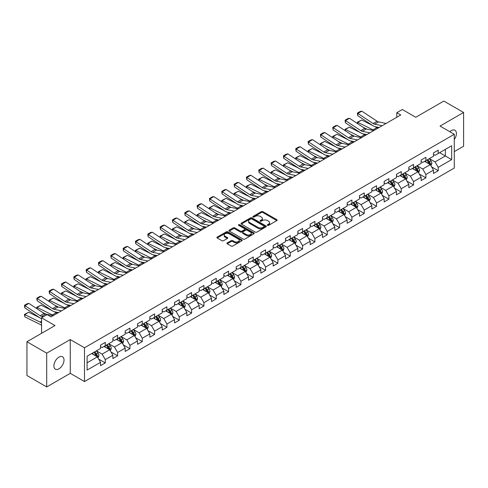 <?xml version="1.0" encoding="UTF-8"?>
<svg xmlns="http://www.w3.org/2000/svg" width="488" height="488" viewBox="0 0 488 488"><rect width="100%" height="100%" fill="white"/><g stroke="black" fill="none" stroke-linecap="round" stroke-linejoin="round"><path stroke-width="0.73" d="M267.503 225.346A0.769 0.445 0 0 0 268.589 225.346L276.836 220.588A1.098 0.634 0 0 0 277.16 220.137A1.098 0.634 0 0 0 276.836 219.691L262.867 211.627A1.098 0.634 0 0 0 261.318 211.627L253.077 216.385A0.769 0.445 0 0 0 252.851 216.702A0.769 0.445 0 0 0 253.077 217.014A0.769 0.445 0 0 0 254.163 217.014L255.224 216.398A3.514 2.025 0 0 1 260.195 216.398L261.354 217.069A3.514 2.025 0 0 1 262.385 218.502A3.514 2.025 0 0 1 261.354 219.935L260.287 220.552A0.769 0.445 0 0 0 260.067 220.869A0.769 0.445 0 0 0 260.287 221.18A0.769 0.445 0 0 0 261.379 221.18L262.44 220.564A3.514 2.025 0 0 1 267.406 220.564L268.571 221.235A3.514 2.025 0 0 1 269.602 222.668A3.514 2.025 0 0 1 268.571 224.102L267.503 224.718A0.769 0.445 0 0 0 267.278 225.035A0.769 0.445 0 0 0 267.503 225.346L267.503 224.718M58.957 368.818A7.155 4.13 120 0 0 63.629 362.517A7.155 4.13 120 0 0 62.531 356.783A7.155 4.13 120 0 0 58.957 357.137A7.155 4.13 120 0 0 54.284 363.438A7.155 4.13 120 0 0 55.382 369.172A7.155 4.13 120 0 0 58.957 368.818M454.273 139.513A7.155 4.13 120 0 0 454.926 130.235A7.155 4.13 120 0 0 451.345 130.589A7.155 4.13 120 0 0 449.838 131.73M227.256 242.896A1.098 0.634 0 0 0 226.932 243.341A1.098 0.634 0 0 0 227.256 243.793L231.172 246.056A1.098 0.634 0 0 0 232.727 246.056L241.883 240.767A1.098 0.634 0 0 0 242.201 240.322A1.098 0.634 0 0 0 241.883 239.87L227.914 231.806A1.098 0.634 0 0 0 226.365 231.806L217.209 237.095A1.098 0.634 0 0 0 216.886 237.54A1.098 0.634 0 0 0 217.209 237.991L221.942 240.724A1.098 0.634 0 0 0 223.492 240.724L227.408 238.461A1.098 0.634 0 0 0 227.731 238.016A1.098 0.634 0 0 0 227.408 237.564L225.066 236.21A2.934 1.696 0 0 1 224.206 235.015A2.934 1.696 0 0 1 226.017 233.447A2.934 1.696 0 0 1 229.214 233.813L238.406 239.12A2.934 1.696 0 0 1 239.266 240.322A2.934 1.696 0 0 1 237.455 241.883A2.934 1.696 0 0 1 234.258 241.517L232.727 240.633A1.098 0.634 0 0 0 231.172 240.633L227.256 242.896L227.256 243.793L231.172 241.548L231.172 240.633M454.273 151.628L463.6 146.248L463.6 112.472L443.836 101.065L415.776 117.266L402.338 109.507L396.805 112.697L400.758 114.985L51.051 316.883L47.098 314.601L41.565 317.798L41.565 333.31M46.702 353.166L46.702 386.935L70.26 373.338L70.26 339.563L46.702 353.166L26.944 341.752L55.004 325.557L41.565 317.798M70.26 339.563L84.491 347.779L454.273 134.285L454.273 168.061L84.491 381.555L84.491 347.779M463.6 112.472L440.042 126.075L454.273 134.285M255.303 232.123A1.098 0.634 0 0 0 256.859 232.123L266.015 226.835A1.098 0.634 0 0 0 266.332 226.389A1.098 0.634 0 0 0 266.015 225.938L252.046 217.88A1.098 0.634 0 0 0 250.496 217.88L241.34 223.162A1.098 0.634 0 0 0 241.017 223.614A1.098 0.634 0 0 0 241.34 224.059L255.303 232.123M238.968 225.511A0.769 0.445 0 0 1 239.748 225.621L253.931 233.813L244.793 239.089A1.098 0.634 0 0 1 243.237 239.089L229.275 231.025L229.275 230.129A1.098 0.634 0 0 0 228.951 230.58A1.098 0.634 0 0 0 229.275 231.025M229.275 230.129L233.191 227.865A1.098 0.634 0 0 1 234.74 227.865L240.407 231.135A1.098 0.634 0 0 0 241.956 231.135L244.561 229.634A1.098 0.634 0 0 0 244.878 229.189A1.098 0.634 0 0 0 244.561 228.738L238.662 225.334A0.769 0.445 0 0 1 238.437 225.023A0.769 0.445 0 0 1 238.913 224.614A0.769 0.445 0 0 1 239.748 224.712L253.949 232.904A1.098 0.634 0 0 1 254.266 233.356A1.098 0.634 0 0 1 253.949 233.801L253.949 232.904M46.702 386.935L26.944 375.528L26.944 341.752M98.68 359.119L105.28 362.932L105.28 359.601L112.868 355.221L112.868 358.552L117.608 355.813L117.608 352.482L125.196 348.096L125.196 351.433L129.942 348.694L129.942 345.364L137.531 340.978L137.531 344.315L142.27 341.576L142.27 338.239L149.859 333.859L149.859 337.19L154.605 334.457L154.605 331.12L162.193 326.74L162.193 330.071L166.933 327.332L166.933 324.001L174.521 319.622L174.521 322.952L179.267 320.213L179.267 316.883L186.855 312.503L186.855 315.834L191.595 313.095L191.595 309.764L199.189 305.384L199.189 308.715L203.929 305.976L203.929 302.645L211.517 298.266L211.517 301.596L216.263 298.857L216.263 295.527L223.852 291.141L223.852 294.478L228.591 291.739L228.591 288.408L236.18 284.022L236.18 287.359L240.926 284.62L240.926 281.283L248.514 276.903L248.514 280.234L253.254 277.501L253.254 274.164L260.842 269.785L260.842 273.115L265.588 270.376L265.588 267.046L273.176 262.666L273.176 265.997L277.916 263.258L277.916 259.927L285.504 255.547L285.504 258.878L290.25 256.139L290.25 252.808L297.839 248.429L297.839 251.759L302.578 249.02L302.578 245.69L310.167 241.31L310.167 244.641L314.912 241.902L314.912 238.571L322.501 234.185L322.501 237.522L327.241 234.783L327.241 231.452L334.829 227.066L334.829 230.403L339.575 227.664L339.575 224.327L347.163 219.948L347.163 223.278L351.909 220.539L351.909 217.209L359.497 212.829L359.497 216.16L364.237 213.421L364.237 210.09L371.825 205.71L371.825 209.041L376.571 206.302L376.571 202.971L384.16 198.592L384.16 201.922L388.899 199.183L388.899 195.853L396.488 191.473L396.488 194.804L401.234 192.065L401.234 188.734L408.822 184.354L408.822 187.685L413.562 184.946L413.562 181.615L421.15 177.229L421.15 180.566L425.896 177.827L425.896 174.497L433.484 170.111L433.484 173.447L438.224 170.709L438.224 167.372L451.662 159.619L451.662 145.741L445.343 149.395L445.343 155.965L451.662 159.619M105.28 362.932L100.534 365.671L100.534 362.34L87.096 370.099L87.096 356.222L100.534 348.462L100.534 345.132L105.28 342.393L105.28 345.724L112.868 341.344L112.868 338.013L117.608 335.274L117.608 338.605L125.196 334.225L125.196 330.894L129.942 328.156L129.942 331.486L137.531 327.106L137.531 323.776L142.27 321.037L142.27 324.368L149.859 319.988L149.859 316.657L154.605 313.918L154.605 317.249L162.193 312.869L162.193 309.538L166.933 306.799L166.933 310.13L174.521 305.75L174.521 302.414L179.267 299.675L179.267 303.011L186.855 298.625L186.855 295.295L191.595 292.556L191.595 295.893L199.189 291.507L199.189 288.176L203.929 285.437L203.929 288.768L211.517 284.388L211.517 281.058L216.263 278.319L216.263 281.649L223.852 277.269L223.852 273.939L228.591 271.2L228.591 274.531L236.18 270.151L236.18 266.82L240.926 264.081L240.926 267.412L248.514 263.032L248.514 259.701L253.254 256.962L253.254 260.293L260.842 255.913L260.842 252.583L265.588 249.844L265.588 253.174L273.176 248.795L273.176 245.458L277.916 242.719L277.916 246.056L285.504 241.67L285.504 238.339L290.25 235.6L290.25 238.937L297.839 234.551L297.839 231.221L302.578 228.482L302.578 231.812L310.167 227.432L310.167 224.102L314.912 221.363L314.912 224.694L322.501 220.314L322.501 216.983L327.241 214.244L327.241 217.575L334.829 213.195L334.829 209.864L339.575 207.126L339.575 210.456L347.163 206.076L347.163 202.746L351.909 200.007L351.909 203.337L359.497 198.958L359.497 195.627L364.237 192.888L364.237 196.219L371.825 191.839L371.825 188.502L376.571 185.763L376.571 189.1L384.16 184.714L384.16 181.383L388.899 178.645L388.899 181.981L396.488 177.595L396.488 174.265L401.234 171.526L401.234 174.856L408.822 170.477L408.822 167.146L413.562 164.407L413.562 167.738L421.15 163.358L421.15 160.027L425.896 157.288L425.896 160.619L433.484 156.239L433.484 152.909L438.224 150.17L438.224 153.5L451.662 145.741M104.011 346.456L109.702 349.743L102.114 354.123L96.423 350.835M100.534 346.639L102.114 347.554L105.28 345.724M102.114 354.123L105.28 359.601M109.702 349.743L112.868 355.221M116.345 339.337L122.037 342.625L114.448 347.005L108.757 343.717M112.868 339.52L114.448 340.435L117.608 338.605M114.448 347.005L117.608 352.482M122.037 342.625L125.196 348.096M128.673 332.218L134.365 335.506L126.776 339.886L121.085 336.598M125.196 332.401L126.776 333.31L129.942 331.486M126.776 339.886L129.942 345.364M134.365 335.506L137.531 340.978M141.008 325.1L146.699 328.381L139.111 332.767L133.419 329.479M137.531 325.282L139.111 326.191L142.27 324.368M139.111 332.767L142.27 338.239M146.699 328.381L149.859 333.859M153.342 317.981L159.033 321.263L151.445 325.649L145.747 322.361M149.859 318.164L151.445 319.073L154.605 317.249M151.445 325.649L154.605 331.12M159.033 321.263L162.193 326.74M165.67 310.862L171.361 314.144L163.773 318.524L158.081 315.242M162.193 311.039L163.773 311.954L166.933 310.13M163.773 318.524L166.933 324.001M171.361 314.144L174.521 319.622M178.004 303.737L183.695 307.025L176.107 311.405L170.416 308.123M174.521 303.92L176.107 304.835L179.267 303.011M176.107 311.405L179.267 316.883M183.695 307.025L186.855 312.503M190.332 296.619L196.024 299.906L188.435 304.286L182.744 300.998M186.855 296.802L188.435 297.717L191.595 295.893M188.435 304.286L191.595 309.764M196.024 299.906L199.189 305.384M202.666 289.5L208.358 292.788L200.769 297.168L195.078 293.88M199.189 289.683L200.769 290.598L203.929 288.768M200.769 297.168L203.929 302.645M208.358 292.788L211.517 298.266M214.994 282.381L220.686 285.669L213.097 290.049L207.406 286.761M211.517 282.564L213.097 283.479L216.263 281.649M213.097 290.049L216.263 295.527M220.686 285.669L223.852 291.141M227.329 275.262L233.02 278.55L225.432 282.93L219.74 279.642M223.852 275.445L225.432 276.354L228.591 274.531M225.432 282.93L228.591 288.408M233.02 278.55L236.18 284.022M239.657 268.144L245.348 271.426L237.76 275.811L232.068 272.524M236.18 268.327L237.76 269.236L240.926 267.412M237.76 275.811L240.926 281.283M245.348 271.426L248.514 276.903M251.991 261.025L257.682 264.307L250.094 268.693L244.403 265.405M248.514 261.208L250.094 262.117L253.254 260.293M250.094 268.693L253.254 274.164M257.682 264.307L260.842 269.785M264.319 253.9L270.01 257.188L262.422 261.568L256.731 258.286M260.842 254.083L262.422 254.998L265.588 253.174M262.422 261.568L265.588 267.046M270.01 257.188L273.176 262.666M276.653 246.782L282.345 250.069L274.756 254.449L269.065 251.167M273.176 246.965L274.756 247.88L277.916 246.056M274.756 254.449L277.916 259.927M282.345 250.069L285.504 255.547M288.981 239.663L294.673 242.951L287.084 247.331L281.393 244.043M285.504 239.846L287.084 240.761L290.25 238.937M287.084 247.331L290.25 252.808M294.673 242.951L297.839 248.429M301.316 232.544L307.007 235.832L299.418 240.212L293.727 236.924M297.839 232.727L299.418 233.642L302.578 231.812M299.418 240.212L302.578 245.69M307.007 235.832L310.167 241.31M313.65 225.425L319.341 228.713L311.753 233.093L306.061 229.805M310.167 225.609L311.753 226.524L314.912 224.694M311.753 233.093L314.912 238.571M319.341 228.713L322.501 234.185M325.978 218.307L331.669 221.595L324.081 225.974L318.389 222.687M322.501 218.49L324.081 219.399L327.241 217.575M324.081 225.974L327.241 231.452M331.669 221.595L334.829 227.066M338.312 211.188L344.003 214.47L336.415 218.856L330.724 215.568M334.829 211.371L336.415 212.28L339.575 210.456M336.415 218.856L339.575 224.327M344.003 214.47L347.163 219.948M350.64 204.069L356.332 207.351L348.743 211.737L343.052 208.449M347.163 204.252L348.743 205.161L351.909 203.337M348.743 211.737L351.909 217.209M356.332 207.351L359.497 212.829M362.974 196.945L368.666 200.232L361.077 204.612L355.386 201.331M359.497 197.128L361.077 198.043L364.237 196.219M361.077 204.612L364.237 210.09M368.666 200.232L371.825 205.71M375.303 189.826L380.994 193.114L373.405 197.494L367.714 194.212M371.825 190.009L373.405 190.924L376.571 189.1M373.405 197.494L376.571 202.971M380.994 193.114L384.16 198.592M387.637 182.707L393.328 185.995L385.74 190.375L380.048 187.087M384.16 182.89L385.74 183.805L388.899 181.981M385.74 190.375L388.899 195.853M393.328 185.995L396.488 191.473M399.965 175.589L405.656 178.876L398.068 183.256L392.376 179.968M396.488 175.771L398.068 176.686L401.234 174.856M398.068 183.256L401.234 188.734M405.656 178.876L408.822 184.354M412.299 168.47L417.99 171.758L410.402 176.137L404.711 172.85M408.822 168.653L410.402 169.568L413.562 167.738M410.402 176.137L413.562 181.615M417.99 171.758L421.15 177.229M424.627 161.351L430.318 164.639L422.73 169.019L417.039 165.731M421.15 161.534L422.73 162.443L425.896 160.619M422.73 169.019L425.896 174.497M430.318 164.639L433.484 170.111M439.651 152.677L445.343 155.965L435.064 161.9L429.373 158.612M433.484 154.415L435.064 155.324L438.224 153.5M435.064 161.9L438.224 167.372M70.26 373.338L84.491 381.555M396.805 112.697L396.805 117.266M87.096 362.798L97.374 356.862L91.683 353.574M97.374 356.862L100.534 362.34M431.624 166.896L438.224 170.709M419.296 174.015L425.896 177.827M406.962 181.133L413.562 184.946M394.633 188.252L401.234 192.065M382.299 195.371L388.899 199.183M369.971 202.496L376.571 206.302M357.637 209.614L364.237 213.421M345.303 216.733L351.909 220.539M332.975 223.852L339.575 227.664M320.64 230.97L327.241 234.783M308.312 238.089L314.912 241.902M295.978 245.208L302.578 249.02M283.65 252.326L290.25 256.139M271.316 259.451L277.916 263.258M258.988 266.57L265.588 270.376M246.654 273.689L253.254 277.501M234.325 280.807L240.926 284.62M221.991 287.926L228.591 291.739M209.663 295.045L216.263 298.857M197.329 302.163L203.929 305.976M184.995 309.282L191.595 313.095M172.667 316.407L179.267 320.213M160.332 323.526L166.933 327.332M148.004 330.644L154.605 334.457M135.67 337.763L142.27 341.576M123.342 344.882L129.942 348.694M111.008 352L117.608 355.813M267.814 225.456L268.571 225.017A3.514 2.025 0 0 0 269.602 223.583L269.602 222.668M262.385 218.502L262.385 219.417A3.514 2.025 0 0 1 261.354 220.851L260.598 221.29M276.824 220.594L262.867 212.542A1.098 0.634 0 0 0 261.318 212.542L253.382 217.123M265.997 226.847L252.046 218.789A1.098 0.634 0 0 0 250.496 218.789L241.353 224.065L241.34 223.162M264.075 226.7A0.769 0.445 0 0 0 264.295 226.389A0.769 0.445 0 0 0 264.075 226.078L251.814 218.996A0.769 0.445 0 0 0 250.728 218.996L249.6 219.649A3.514 2.025 0 0 0 248.575 221.082A3.514 2.025 0 0 0 249.6 222.516L257.981 227.353A3.514 2.025 0 0 0 262.947 227.353L264.075 226.7L264.075 227.615A0.769 0.445 0 0 0 264.295 227.304L264.295 226.389M248.575 221.082L248.575 221.991A3.514 2.025 0 0 0 249.6 223.425L249.6 222.516M264.075 227.615L262.947 228.262A3.514 2.025 0 0 1 257.981 228.262L249.6 223.425M229.287 231.031L233.191 228.78L233.191 227.865M244.878 229.189L244.878 230.104A1.098 0.634 0 0 1 244.561 230.549L241.956 232.05A1.098 0.634 0 0 1 240.407 232.05L234.74 228.78A1.098 0.634 0 0 0 233.191 228.78M246.287 234.533A2.934 1.696 0 0 0 249.484 234.899A2.934 1.696 0 0 0 251.296 233.331A2.934 1.696 0 0 0 250.435 232.136L247.196 230.263A1.098 0.634 0 0 0 245.647 230.263L243.042 231.763A1.098 0.634 0 0 0 242.725 232.215A1.098 0.634 0 0 0 243.042 232.66L246.287 234.533L246.287 235.442A2.934 1.696 0 0 0 249.484 235.808A2.934 1.696 0 0 0 251.296 234.246L251.296 233.331M242.725 232.215L242.725 233.124A1.098 0.634 0 0 0 243.042 233.575L243.042 232.66M246.287 235.442L243.042 233.575M239.266 240.322L239.266 241.231A2.934 1.696 0 0 1 237.455 242.798A2.934 1.696 0 0 1 234.258 242.432L232.727 241.548A1.098 0.634 0 0 0 231.172 241.548M224.206 235.015L224.206 235.924A2.934 1.696 0 0 0 225.066 237.125L225.066 236.21M227.396 238.467L225.066 237.125M241.865 240.779L227.914 232.721A1.098 0.634 0 0 0 226.365 232.721L217.221 237.998L217.209 237.095M430.947 165.719L431.886 163.352A2.965 1.708 -120 0 0 430.941 160.826L429.312 158.649M357.551 123.61L357.35 122.189L361.687 120.048L372.423 125.349M375.083 126.666L376.913 127.569A8.381 4.843 60 0 1 377.925 128.167M426.463 162.412L425.359 160.93M361.687 120.048L357.735 122.329L372.966 129.851A8.381 4.843 60 0 1 373.973 130.448M357.35 122.189L357.735 122.329L357.826 123.787M366.909 129.149L363.048 127.24M429.861 164.371L430.288 163.474A2.965 1.708 -120 0 0 429.44 161.693L427.805 159.515M427.067 159.942L428.873 162.358A1.507 0.872 60 0 1 429.147 162.821L430.288 163.474M426.86 160.064L428.488 162.242A2.965 1.708 60 0 1 429.336 164.023M382.159 125.721L374.601 124.172A5.588 3.227 60 0 1 373.106 123.513L357.881 113.454L357.735 115.644L372.966 125.709A8.381 4.843 -120 0 0 375.211 126.691L379.097 127.49M386.112 123.44L378.554 121.89A5.588 3.227 60 0 1 377.059 121.231L361.834 111.166L357.881 113.454L357.405 113.088L360.168 111.49L361.834 111.166M357.735 115.644L357.405 113.088M418.613 172.837L419.552 170.471A2.965 1.708 -120 0 0 418.606 167.945L416.978 165.767M345.217 130.729L345.016 129.308L349.359 127.167L360.089 132.468M362.755 133.785L364.585 134.688A8.381 4.843 60 0 1 365.591 135.286M414.135 169.531L413.025 168.049M349.359 127.167L345.406 129.448L360.632 136.969A8.381 4.843 60 0 1 361.639 137.567M345.016 129.308L345.406 129.448L345.492 130.912M354.575 136.268L350.72 134.359M417.533 171.489L417.954 170.593A2.965 1.708 -120 0 0 417.106 168.811L415.477 166.634M414.733 167.061L416.545 169.482A1.507 0.872 60 0 1 416.819 169.94L417.954 170.593M414.525 167.183L416.16 169.36A2.965 1.708 60 0 1 417.008 171.142M406.284 179.956L407.224 177.589A2.965 1.708 -120 0 0 406.278 175.064L404.644 172.886M332.889 137.848L332.688 136.427L337.025 134.285L347.761 139.586M350.421 140.904L352.251 141.807A8.381 4.843 60 0 1 353.263 142.404M401.801 176.65L400.697 175.168M337.025 134.285L333.072 136.573L348.298 144.088A8.381 4.843 60 0 1 349.31 144.686M332.688 136.427L333.072 136.573L333.164 138.031M342.247 143.387L338.385 141.483M405.199 178.608L405.626 177.717A2.965 1.708 -120 0 0 404.778 175.93L403.143 173.752M402.405 174.185L404.21 176.601A1.507 0.872 60 0 1 404.485 177.059L405.626 177.717M402.197 174.301L403.826 176.479A2.965 1.708 60 0 1 404.674 178.26M369.825 132.84L362.273 131.29A5.588 3.227 60 0 1 360.772 130.631L345.547 120.573L345.406 122.763L360.632 132.827A8.381 4.843 -120 0 0 362.877 133.81L366.762 134.609M373.777 130.558L366.226 129.009A5.588 3.227 60 0 1 364.725 128.35L349.5 118.291L345.547 120.573L345.071 120.207L347.84 118.614L349.5 118.291M345.406 122.763L345.071 120.207M357.497 139.958L349.939 138.409A5.588 3.227 60 0 1 348.444 137.75L333.219 127.691L333.072 129.881L348.298 139.946A8.381 4.843 -120 0 0 350.549 140.928L354.434 141.727M361.449 137.677L353.891 136.128A5.588 3.227 60 0 1 352.397 135.469L337.171 125.41L333.219 127.691L332.743 127.331L335.506 125.733L337.171 125.41M333.072 129.881L332.743 127.331M393.95 187.075L394.89 184.708A2.965 1.708 -120 0 0 393.944 182.183L392.315 180.005M320.555 144.966L320.354 143.551L324.697 141.41L335.427 146.705M338.092 148.023L339.923 148.925A8.381 4.843 60 0 1 340.929 149.523M389.473 183.769L388.363 182.286M324.697 141.41L320.744 143.692L335.97 151.207A8.381 4.843 60 0 1 336.976 151.805M320.354 143.551L320.744 143.692L320.829 145.149M329.912 150.505L326.057 148.602M392.87 185.733L393.291 184.836A2.965 1.708 -120 0 0 392.444 183.055L390.815 180.871M390.071 181.304L391.882 183.72A1.507 0.872 60 0 1 392.157 184.177L393.291 184.836M389.863 181.42L391.498 183.598A2.965 1.708 60 0 1 392.346 185.379M381.622 194.194L382.561 191.827A2.965 1.708 -120 0 0 381.616 189.307L379.981 187.124M308.227 152.085L308.019 150.67L312.363 148.529L323.099 153.83M325.758 155.141L327.588 156.044A8.381 4.843 60 0 1 328.601 156.642M377.139 190.887L376.028 189.411M312.363 148.529L308.41 150.81L323.635 158.326A8.381 4.843 60 0 1 324.648 158.923M308.019 150.67L308.41 150.81L308.501 152.268M317.584 157.624L313.723 155.721M380.536 192.851L380.963 191.955A2.965 1.708 -120 0 0 380.115 190.174L378.481 187.996M377.736 188.423L379.548 190.839A1.507 0.872 60 0 1 379.823 191.296L380.963 191.955M377.535 188.539L379.164 190.716A2.965 1.708 60 0 1 380.012 192.504M369.288 201.312L370.227 198.945A2.965 1.708 -120 0 0 369.282 196.426L367.653 194.248M295.893 159.204L295.691 157.789L300.035 155.648L310.764 160.949M313.43 162.26L315.26 163.163A8.381 4.843 60 0 1 316.267 163.761M364.81 198.006L363.7 196.53M300.035 155.648L296.082 157.929L311.307 165.45A8.381 4.843 60 0 1 312.314 166.042M295.691 157.789L296.082 157.929L296.167 159.387M305.25 164.743L301.389 162.839M368.208 199.97L368.629 199.073A2.965 1.708 -120 0 0 367.781 197.292L366.152 195.115M365.408 195.542L367.22 197.957A1.507 0.872 60 0 1 367.495 198.415L368.629 199.073M365.201 195.664L366.836 197.841A2.965 1.708 60 0 1 367.684 199.623M345.162 147.077L337.611 145.528A5.588 3.227 60 0 1 336.11 144.875L320.884 134.81L320.744 137.006L335.97 147.065A8.381 4.843 -120 0 0 338.215 148.053L342.1 148.846M349.115 144.796L341.563 143.246A5.588 3.227 60 0 1 340.063 142.588L324.837 132.529L320.884 134.81L320.409 134.45L323.178 132.852L324.837 132.529M320.744 137.006L320.409 134.45M332.834 154.196L325.276 152.646A5.588 3.227 60 0 1 323.782 151.994L308.556 141.929L308.41 144.125L323.635 154.184A8.381 4.843 -120 0 0 325.886 155.172L329.772 155.965M336.787 151.914L329.229 150.365A5.588 3.227 60 0 1 327.735 149.712L312.509 139.647L308.556 141.929L308.08 141.569L310.844 139.971L312.509 139.647M308.41 144.125L308.08 141.569M320.5 161.314L312.948 159.765A5.588 3.227 60 0 1 311.448 159.112L296.222 149.047L296.082 151.243L311.307 161.302A8.381 4.843 -120 0 0 313.552 162.291L317.438 163.084M324.453 159.033L316.901 157.484A5.588 3.227 60 0 1 315.4 156.831L300.175 146.766L296.222 149.047L295.746 148.688L298.516 147.089L300.175 146.766M296.082 151.243L295.746 148.688M308.172 168.439L300.614 166.89A5.588 3.227 60 0 1 299.12 166.231L283.894 156.166L283.748 158.362L298.973 168.421A8.381 4.843 -120 0 0 301.224 169.409L305.104 170.208M312.125 166.152L304.567 164.602A5.588 3.227 60 0 1 303.072 163.95L287.841 153.885L283.894 156.166L283.418 155.806L286.181 154.208L287.841 153.885M283.748 158.362L283.418 155.806M295.838 175.558L288.286 174.009A5.588 3.227 60 0 1 286.785 173.35L271.56 163.285L271.419 165.481L286.645 175.546A8.381 4.843 -120 0 0 288.89 176.528L292.776 177.327M299.791 173.277L292.239 171.727A5.588 3.227 60 0 1 290.738 171.068L275.513 161.003L271.56 163.285L271.084 162.925L273.853 161.327L275.513 161.003M271.419 165.481L271.084 162.925M283.51 182.677L275.952 181.127A5.588 3.227 60 0 1 274.457 180.469L259.226 170.41L259.085 172.599L274.311 182.664A8.381 4.843 -120 0 0 276.562 183.647L280.441 184.446M287.462 180.395L279.905 178.846A5.588 3.227 60 0 1 278.41 178.187L263.178 168.122L259.226 170.41L258.756 170.044L261.519 168.445L263.178 168.122M259.085 172.599L258.756 170.044M271.175 189.795L263.624 188.246A5.588 3.227 60 0 1 262.123 187.587L246.898 177.528L246.757 179.718L261.983 189.783A8.381 4.843 -120 0 0 264.228 190.765L268.113 191.564M275.128 187.514L267.576 185.965A5.588 3.227 60 0 1 266.076 185.306L250.85 175.247L246.898 177.528L246.422 177.162L249.191 175.57L250.85 175.247M246.757 179.718L246.422 177.162M258.847 196.914L251.289 195.365A5.588 3.227 60 0 1 249.795 194.706L234.563 184.647L234.423 186.837L249.649 196.902A8.381 4.843 -120 0 0 251.893 197.884L255.779 198.683M262.8 194.633L255.242 193.083A5.588 3.227 60 0 1 253.742 192.424L238.516 182.366L234.563 184.647L234.094 184.287L236.857 182.689L238.516 182.366M234.423 186.837L234.094 184.287M246.513 204.033L238.961 202.483A5.588 3.227 60 0 1 237.461 201.831L222.235 191.766L222.089 193.962L237.321 204.021A8.381 4.843 -120 0 0 239.565 205.009L243.451 205.802M250.466 201.751L242.908 200.202A5.588 3.227 60 0 1 241.414 199.543L226.188 189.484L222.235 191.766L221.759 191.406L224.529 189.808L226.188 189.484M222.089 193.962L221.759 191.406M234.185 211.151L226.627 209.602A5.588 3.227 60 0 1 225.127 208.949L209.901 198.884L209.761 201.08L224.986 211.139A8.381 4.843 -120 0 0 227.231 212.127L231.117 212.921M238.132 208.87L230.58 207.321A5.588 3.227 60 0 1 229.079 206.668L213.854 196.603L209.901 198.884L209.425 198.524L212.195 196.926L213.854 196.603M209.761 201.08L209.425 198.524M221.851 218.27L214.293 216.721A5.588 3.227 60 0 1 212.799 216.068L197.573 206.003L197.426 208.199L212.658 218.258A8.381 4.843 -120 0 0 214.903 219.246L218.789 220.039M225.804 215.989L218.246 214.439A5.588 3.227 60 0 1 216.751 213.787L201.526 203.722L197.573 206.003L197.097 205.643L199.86 204.045L201.526 203.722M197.426 208.199L197.097 205.643M209.517 225.395L201.965 223.846A5.588 3.227 60 0 1 200.464 223.187L185.239 213.122L185.098 215.318L200.324 225.383A8.381 4.843 -120 0 0 202.569 226.365L206.454 227.164M213.469 223.107L205.918 221.558A5.588 3.227 60 0 1 204.417 220.905L189.191 210.84L185.239 213.122L184.763 212.762L187.532 211.164L189.191 210.84M185.098 215.318L184.763 212.762M197.189 232.514L189.631 230.964A5.588 3.227 60 0 1 188.136 230.305L172.911 220.24L172.764 222.436L187.99 232.501A8.381 4.843 -120 0 0 190.241 233.484L194.126 234.283M201.141 230.232L193.584 228.683A5.588 3.227 60 0 1 192.089 228.024L176.863 217.959L172.911 220.24L172.435 219.881L175.198 218.282L176.863 217.959M172.764 222.436L172.435 219.881M184.854 239.632L177.303 238.083A5.588 3.227 60 0 1 175.802 237.424L160.576 227.365L160.436 229.555L175.662 239.62A8.381 4.843 -120 0 0 177.906 240.602L181.792 241.401M188.807 237.351L181.255 235.802A5.588 3.227 60 0 1 179.755 235.143L164.529 225.078L160.576 227.365L160.101 226.999L162.87 225.401L164.529 225.078M160.436 229.555L160.101 226.999M172.526 246.751L164.968 245.202A5.588 3.227 60 0 1 163.474 244.543L148.248 234.484L148.102 236.674L163.327 246.739A8.381 4.843 -120 0 0 165.578 247.721L169.464 248.52M176.479 244.47L168.921 242.92A5.588 3.227 60 0 1 167.427 242.261L152.201 232.203L148.248 234.484L147.773 234.118L150.536 232.526L152.201 232.203M148.102 236.674L147.773 234.118M160.192 253.87L152.64 252.32A5.588 3.227 60 0 1 151.14 251.662L135.914 241.603L135.774 243.793L150.999 253.858A8.381 4.843 -120 0 0 153.244 254.84L157.13 255.639M164.145 251.588L156.593 250.039A5.588 3.227 60 0 1 155.093 249.38L139.867 239.321L135.914 241.603L135.438 241.243L138.208 239.645L139.867 239.321M135.774 243.793L135.438 241.243M147.864 260.988L140.306 259.439A5.588 3.227 60 0 1 138.812 258.786L123.586 248.721L123.44 250.917L138.665 260.976A8.381 4.843 -120 0 0 140.916 261.964L144.796 262.757M151.817 258.707L144.259 257.158A5.588 3.227 60 0 1 142.764 256.499L127.533 246.44L123.586 248.721L123.11 248.361L125.873 246.763L127.533 246.44M123.44 250.917L123.11 248.361M135.53 268.107L127.978 266.558A5.588 3.227 60 0 1 126.477 265.905L111.252 255.84L111.112 258.036L126.337 268.095A8.381 4.843 -120 0 0 128.582 269.083L132.468 269.876M139.483 265.826L131.931 264.276A5.588 3.227 60 0 1 130.43 263.624L115.205 253.559L111.252 255.84L110.776 255.48L113.545 253.882L115.205 253.559M111.112 258.036L110.776 255.48M123.202 275.226L115.644 273.676A5.588 3.227 60 0 1 114.149 273.024L98.918 262.959L98.777 265.155L114.003 275.214A8.381 4.843 -120 0 0 116.248 276.202L120.133 276.995M127.154 272.945L119.597 271.395A5.588 3.227 60 0 1 118.096 270.742L102.87 260.677L98.918 262.959L98.448 262.599L101.211 261.001L102.87 260.677M98.777 265.155L98.448 262.599M356.96 208.437L357.899 206.064A2.965 1.708 -120 0 0 356.954 203.545L355.319 201.367M283.558 166.323L283.357 164.907L287.7 162.766L298.43 168.067M301.096 169.379L302.926 170.288A8.381 4.843 60 0 1 303.933 170.879M352.476 205.125L351.366 203.649M287.7 162.766L283.748 165.048L298.973 172.569A8.381 4.843 60 0 1 299.98 173.167M283.357 164.907L283.748 165.048L283.839 166.506M292.922 171.868L289.061 169.958M355.874 207.089L356.301 206.192A2.965 1.708 -120 0 0 355.453 204.411L353.818 202.233M353.074 202.66L354.886 205.076A1.507 0.872 60 0 1 355.16 205.533L356.301 206.192M352.873 202.782L354.501 204.96A2.965 1.708 60 0 1 355.349 206.741M344.626 215.556L345.565 213.183A2.965 1.708 -120 0 0 344.62 210.663L342.991 208.486M271.23 173.441L271.029 172.026L275.372 169.885L286.102 175.186M288.768 176.504L290.598 177.406A8.381 4.843 60 0 1 291.604 178.004M340.142 212.243L339.038 210.767M275.372 169.885L271.419 172.166L286.645 179.688A8.381 4.843 60 0 1 287.652 180.286M271.029 172.026L271.419 172.166L271.505 173.624M280.588 178.986L276.726 177.077M343.54 214.208L343.967 213.311A2.965 1.708 -120 0 0 343.119 211.53L341.49 209.352M340.746 209.779L342.558 212.195A1.507 0.872 60 0 1 342.832 212.652L343.967 213.311M340.539 209.901L342.167 212.079A2.965 1.708 60 0 1 343.015 213.86M332.291 222.674L333.237 220.308A2.965 1.708 -120 0 0 332.291 217.782L330.657 215.605M258.896 180.566L258.695 179.145L263.038 177.004L273.768 182.305M276.434 183.622L278.264 184.525A8.381 4.843 60 0 1 279.27 185.123M327.814 219.368L326.704 217.886M263.038 177.004L259.085 179.285L274.311 186.806A8.381 4.843 60 0 1 275.317 187.404M258.695 179.145L259.085 179.285L259.177 180.743M268.254 186.105L264.398 184.196M331.212 221.326L331.633 220.43A2.965 1.708 -120 0 0 330.785 218.648L329.156 216.471M328.412 216.898L330.224 219.313A1.507 0.872 60 0 1 330.498 219.777L331.633 220.43M328.204 217.02L329.839 219.197A2.965 1.708 60 0 1 330.687 220.979M319.963 229.793L320.903 227.426A2.965 1.708 -120 0 0 319.957 224.901L318.329 222.723M246.568 187.685L246.367 186.264L250.704 184.122L261.44 189.423M264.106 190.741L265.936 191.644A8.381 4.843 60 0 1 266.942 192.241M315.48 226.487L314.376 225.005M250.704 184.122L246.757 186.404L261.983 193.925A8.381 4.843 60 0 1 262.989 194.523M246.367 186.264L246.757 186.404L246.843 187.868M255.925 193.224L252.064 191.314M318.877 228.445L319.305 227.548A2.965 1.708 -120 0 0 318.457 225.767L316.822 223.589M316.084 224.016L317.889 226.438A1.507 0.872 60 0 1 318.164 226.896L319.305 227.548M315.876 224.138L317.505 226.316A2.965 1.708 60 0 1 318.353 228.097M307.629 236.912L308.575 234.545A2.965 1.708 -120 0 0 307.629 232.02L305.994 229.842M234.234 194.804L234.033 193.382L238.376 191.241L249.106 196.542M251.771 197.86L253.601 198.762A8.381 4.843 60 0 1 254.608 199.36M303.152 233.606L302.041 232.123M238.376 191.241L234.423 193.529L249.649 201.044A8.381 4.843 60 0 1 250.655 201.642M234.033 193.382L234.423 193.529L234.508 194.986M243.591 200.342L239.736 198.439M306.549 235.564L306.97 234.673A2.965 1.708 -120 0 0 306.122 232.886L304.494 230.708M303.75 231.141L305.561 233.557A1.507 0.872 60 0 1 305.836 234.014L306.97 234.673M303.542 231.257L305.177 233.435A2.965 1.708 60 0 1 306.025 235.216M295.301 244.03L296.24 241.664A2.965 1.708 -120 0 0 295.295 239.138L293.666 236.961M221.906 201.922L221.704 200.507L226.042 198.366L236.778 203.661M239.443 204.978L241.273 205.881A8.381 4.843 60 0 1 242.28 206.479M290.817 240.724L289.713 239.242M226.042 198.366L222.089 200.647L237.321 208.162A8.381 4.843 60 0 1 238.327 208.76M221.704 200.507L222.089 200.647L222.18 202.105M231.263 207.461L227.402 205.558M294.215 242.689L294.642 241.792A2.965 1.708 -120 0 0 293.794 240.011L292.159 237.833M291.421 238.26L293.227 240.675A1.507 0.872 60 0 1 293.501 241.133L294.642 241.792M291.214 238.376L292.843 240.554A2.965 1.708 60 0 1 293.691 242.335M282.967 251.149L283.906 248.782A2.965 1.708 -120 0 0 282.961 246.263L281.332 244.079M209.572 209.041L209.37 207.626L213.714 205.485L224.443 210.786M227.109 212.097L228.939 213A8.381 4.843 60 0 1 229.946 213.598M278.489 247.843L277.379 246.367M213.714 205.485L209.761 207.766L224.986 215.281A8.381 4.843 60 0 1 225.993 215.879M209.37 207.626L209.761 207.766L209.846 209.224M218.929 214.58L215.074 212.676M281.887 249.807L282.308 248.911A2.965 1.708 -120 0 0 281.46 247.129L279.831 244.952M279.087 245.379L280.899 247.794A1.507 0.872 60 0 1 281.173 248.252L282.308 248.911M278.88 245.494L280.515 247.672A2.965 1.708 60 0 1 281.363 249.459M270.639 258.274L271.578 255.901A2.965 1.708 -120 0 0 270.633 253.382L268.998 251.204M197.244 216.16L197.042 214.744L201.379 212.603L212.115 217.904M214.775 219.216L216.605 220.119A8.381 4.843 60 0 1 217.618 220.716M266.155 254.962L265.051 253.486M201.379 212.603L197.426 214.885L212.658 222.406A8.381 4.843 60 0 1 213.665 222.998M197.042 214.744L197.426 214.885L197.518 216.343M206.601 221.698L202.74 219.795M269.553 256.926L269.98 256.029A2.965 1.708 -120 0 0 269.132 254.248L267.497 252.07M266.759 252.497L268.565 254.913A1.507 0.872 60 0 1 268.839 255.37L269.98 256.029M266.552 252.619L268.18 254.797A2.965 1.708 60 0 1 269.028 256.578M258.304 265.393L259.244 263.02A2.965 1.708 -120 0 0 258.298 260.5L256.67 258.323M184.909 223.278L184.708 221.863L189.051 219.722L199.781 225.023M202.447 226.334L204.277 227.243A8.381 4.843 60 0 1 205.283 227.835M253.827 262.08L252.717 260.604M189.051 219.722L185.098 222.003L200.324 229.525A8.381 4.843 60 0 1 201.331 230.123M184.708 221.863L185.098 222.003L185.184 223.461M194.267 228.823L190.411 226.914M257.225 264.045L257.646 263.148A2.965 1.708 -120 0 0 256.798 261.367L255.169 259.189M254.425 259.616L256.237 262.032A1.507 0.872 60 0 1 256.511 262.489L257.646 263.148M254.218 259.738L255.852 261.916A2.965 1.708 60 0 1 256.7 263.697M245.976 272.511L246.916 270.139A2.965 1.708 -120 0 0 245.97 267.619L244.335 265.441M172.581 230.397L172.374 228.982L176.717 226.841L187.453 232.142M190.113 233.459L191.943 234.362A8.381 4.843 60 0 1 192.955 234.96M241.493 269.199L240.383 267.723M176.717 226.841L172.764 229.122L187.99 236.643A8.381 4.843 60 0 1 189.002 237.241M172.374 228.982L172.764 229.122L172.856 230.58M181.939 235.942L178.077 234.033M244.891 271.163L245.318 270.267A2.965 1.708 -120 0 0 244.47 268.485L242.835 266.308M242.097 266.735L243.902 269.15A1.507 0.872 60 0 1 244.177 269.608L245.318 270.267M241.889 266.857L243.518 269.034A2.965 1.708 60 0 1 244.366 270.816M233.642 279.63L234.582 277.263A2.965 1.708 -120 0 0 233.636 274.738L232.007 272.56M160.247 237.522L160.046 236.101L164.389 233.959L175.119 239.26M177.784 240.578L179.614 241.481A8.381 4.843 60 0 1 180.621 242.079M229.165 276.324L228.055 274.842M164.389 233.959L160.436 236.241L175.662 243.762A8.381 4.843 60 0 1 176.668 244.36M160.046 236.101L160.436 236.241L160.521 237.699M169.604 243.061L165.749 241.151M232.562 278.282L232.983 277.385A2.965 1.708 -120 0 0 232.136 275.604L230.507 273.426M229.763 273.853L231.574 276.269A1.507 0.872 60 0 1 231.849 276.733L232.983 277.385M229.555 273.975L231.19 276.153A2.965 1.708 60 0 1 232.038 277.934M221.314 286.749L222.254 284.382A2.965 1.708 -120 0 0 221.308 281.857L219.673 279.679M147.913 244.641L147.712 243.219L152.055 241.078L162.785 246.379M165.45 247.697L167.28 248.599A8.381 4.843 60 0 1 168.287 249.197M216.831 283.443L215.72 281.96M152.055 241.078L148.102 243.359L163.327 250.881A8.381 4.843 60 0 1 164.34 251.479M147.712 243.219L148.102 243.359L148.193 244.823M157.276 250.179L153.415 248.27M220.228 285.401L220.655 284.504A2.965 1.708 -120 0 0 219.807 282.723L218.173 280.545M217.428 280.972L219.24 283.394A1.507 0.872 60 0 1 219.515 283.851L220.655 284.504M217.227 281.094L218.856 283.272A2.965 1.708 60 0 1 219.704 285.053M208.98 293.868L209.919 291.501A2.965 1.708 -120 0 0 208.974 288.975L207.345 286.798M135.585 251.759L135.383 250.338L139.727 248.197L150.457 253.498M153.122 254.815L154.952 255.718A8.381 4.843 60 0 1 155.959 256.316M204.502 290.561L203.392 289.079M139.727 248.197L135.774 250.484L150.999 258A8.381 4.843 60 0 1 152.006 258.597M135.383 250.338L135.774 250.484L135.859 251.942M144.942 257.298L141.081 255.395M207.9 292.519L208.321 291.629A2.965 1.708 -120 0 0 207.473 289.841L205.844 287.664M205.1 288.097L206.912 290.512A1.507 0.872 60 0 1 207.186 290.97L208.321 291.629M204.893 288.213L206.528 290.39A2.965 1.708 60 0 1 207.376 292.172M196.652 300.986L197.591 298.619A2.965 1.708 -120 0 0 196.646 296.094L195.011 293.916M123.251 258.878L123.049 257.463L127.392 255.322L138.122 260.616M140.788 261.934L142.618 262.837A8.381 4.843 60 0 1 143.624 263.435M192.168 297.68L191.058 296.198M127.392 255.322L123.44 257.603L138.665 265.118A8.381 4.843 60 0 1 139.672 265.716M123.049 257.463L123.44 257.603L123.531 259.061M132.614 264.417L128.753 262.514M195.566 299.644L195.993 298.748A2.965 1.708 -120 0 0 195.139 296.966L193.51 294.789M192.766 295.216L194.578 297.631A1.507 0.872 60 0 1 194.852 298.089L195.993 298.748M192.565 295.332L194.194 297.509A2.965 1.708 60 0 1 195.041 299.29M184.318 308.105L185.257 305.738A2.965 1.708 -120 0 0 184.311 303.219L182.683 301.035M110.922 265.997L110.721 264.581L115.064 262.44L125.794 267.741M128.46 269.053L130.29 269.956A8.381 4.843 60 0 1 131.296 270.553M179.834 304.799L178.73 303.322M115.064 262.44L111.112 264.722L126.337 272.237A8.381 4.843 60 0 1 127.344 272.835M110.721 264.581L111.112 264.722L111.197 266.18M120.28 271.535L116.418 269.632M183.232 306.763L183.659 305.866A2.965 1.708 -120 0 0 182.811 304.085L181.176 301.907M180.438 302.334L182.25 304.75A1.507 0.872 60 0 1 182.524 305.207L183.659 305.866M180.231 302.45L181.859 304.628A2.965 1.708 60 0 1 182.707 306.415M171.983 315.23L172.929 312.857A2.965 1.708 -120 0 0 171.983 310.337L170.349 308.16M98.588 273.115L98.387 271.7L102.73 269.559L113.46 274.86M116.126 276.171L117.956 277.08A8.381 4.843 60 0 1 118.962 277.672M167.506 311.917L166.396 310.441M102.73 269.559L98.777 271.84L114.003 279.362A8.381 4.843 60 0 1 115.009 279.953M98.387 271.7L98.777 271.84L98.869 273.298M107.946 278.654L104.09 276.751M170.904 313.882L171.325 312.985A2.965 1.708 -120 0 0 170.477 311.204L168.848 309.026M168.104 309.453L169.916 311.869A1.507 0.872 60 0 1 170.19 312.326L171.325 312.985M167.896 309.575L169.531 311.753A2.965 1.708 60 0 1 170.379 313.534M159.655 322.348L160.595 319.975A2.965 1.708 -120 0 0 159.649 317.456L158.02 315.279M86.26 280.234L86.059 278.819L90.396 276.678L101.132 281.979M103.798 283.29L105.628 284.199A8.381 4.843 60 0 1 106.634 284.791M155.172 319.036L154.068 317.56M90.396 276.678L86.449 278.959L101.675 286.48A8.381 4.843 60 0 1 102.681 287.078M86.059 278.819L86.449 278.959L86.535 280.417M95.617 285.779L91.756 283.87M158.569 321L158.996 320.104A2.965 1.708 -120 0 0 158.149 318.322L156.514 316.145M155.776 316.572L157.581 318.987A1.507 0.872 60 0 1 157.856 319.445L158.996 320.104M155.568 316.694L157.197 318.871A2.965 1.708 60 0 1 158.045 320.653M147.321 329.467L148.267 327.094A2.965 1.708 -120 0 0 147.321 324.575L145.686 322.397M73.926 287.353L73.725 285.938L78.068 283.796L88.798 289.097M91.463 290.415L93.293 291.318A8.381 4.843 60 0 1 94.3 291.916M142.844 326.155L141.733 324.679M78.068 283.796L74.115 286.078L89.341 293.599A8.381 4.843 60 0 1 90.347 294.197M73.725 285.938L74.115 286.078L74.2 287.536M83.283 292.898L79.428 290.988M146.241 328.119L146.662 327.222A2.965 1.708 -120 0 0 145.814 325.441L144.186 323.263M143.441 323.69L145.253 326.106A1.507 0.872 60 0 1 145.528 326.564L146.662 327.222M143.234 323.812L144.869 325.99A2.965 1.708 60 0 1 145.717 327.771M134.993 336.586L135.932 334.219A2.965 1.708 -120 0 0 134.987 331.694L133.358 329.516M61.598 294.478L61.397 293.056L65.734 290.915L76.47 296.216M79.135 297.534L80.965 298.436A8.381 4.843 60 0 1 81.972 299.034M130.51 333.28L129.405 331.797M65.734 290.915L61.781 293.196L77.013 300.718A8.381 4.843 60 0 1 78.019 301.316M61.397 293.056L61.781 293.196L61.872 294.654M70.955 300.016L67.094 298.107M133.907 335.238L134.334 334.341A2.965 1.708 -120 0 0 133.486 332.56L131.851 330.382M131.113 330.809L132.919 333.225A1.507 0.872 60 0 1 133.194 333.688L134.334 334.341M130.906 330.931L132.535 333.109A2.965 1.708 60 0 1 133.383 334.89M122.659 343.704L123.598 341.338A2.965 1.708 -120 0 0 122.653 338.812L121.024 336.635M49.264 301.596L49.062 300.175L53.405 298.034L64.135 303.335M66.801 304.652L68.631 305.555A8.381 4.843 60 0 1 69.638 306.153M118.181 340.398L117.071 338.916M53.405 298.034L49.453 300.315L64.678 307.837A8.381 4.843 60 0 1 65.685 308.434M49.062 300.175L49.453 300.315L49.538 301.779M58.621 307.135L54.766 305.226M121.579 342.356L122 341.46A2.965 1.708 -120 0 0 121.152 339.678L119.523 337.501M118.779 337.934L120.591 340.35A1.507 0.872 60 0 1 120.865 340.807L122 341.46M118.572 338.05L120.207 340.228A2.965 1.708 60 0 1 121.054 342.009M110.867 282.351L103.316 280.801A5.588 3.227 60 0 1 101.815 280.142L86.589 270.077L86.449 272.274L101.675 282.339A8.381 4.843 -120 0 0 103.92 283.321L107.805 284.12M114.82 280.063L107.262 278.514A5.588 3.227 60 0 1 105.768 277.861L90.542 267.796L86.589 270.077L86.114 269.718L88.883 268.119L90.542 267.796M86.449 272.274L86.114 269.718M98.539 289.469L90.981 287.92A5.588 3.227 60 0 1 89.481 287.261L74.255 277.196L74.115 279.392L89.341 289.457A8.381 4.843 -120 0 0 91.585 290.439L95.471 291.238M102.492 287.188L94.934 285.639A5.588 3.227 60 0 1 93.434 284.98L78.208 274.915L74.255 277.196L73.786 276.836L76.549 275.238L78.208 274.915M74.115 279.392L73.786 276.836M86.205 296.588L78.647 295.039A5.588 3.227 60 0 1 77.153 294.38L61.927 284.321L61.781 286.511L77.013 296.576A8.381 4.843 -120 0 0 79.257 297.558L83.143 298.357M90.158 294.307L82.6 292.757A5.588 3.227 60 0 1 81.106 292.099L65.88 282.034L61.927 284.321L61.451 283.955L64.221 282.357L65.88 282.034M61.781 286.511L61.451 283.955M73.877 303.707L66.319 302.157A5.588 3.227 60 0 1 64.819 301.499L49.593 291.44L49.453 293.63L64.678 303.695A8.381 4.843 -120 0 0 66.923 304.677L70.809 305.476M77.824 301.425L70.272 299.876A5.588 3.227 60 0 1 68.771 299.217L53.546 289.158L49.593 291.44L49.117 291.074L51.887 289.482L53.546 289.158M49.453 293.63L49.117 291.074M110.331 350.823L111.27 348.456A2.965 1.708 -120 0 0 110.325 345.931L108.69 343.753M36.935 308.715L36.734 307.294L41.071 305.152L51.807 310.453M54.467 311.771L56.297 312.674A8.381 4.843 60 0 1 57.309 313.272M105.847 347.517L104.743 346.035M41.071 305.152L37.118 307.44L52.344 314.955A8.381 4.843 60 0 1 53.357 315.553M36.734 307.294L37.118 307.44L37.21 308.898M46.293 314.254L42.432 312.35M109.245 349.475L109.672 348.585A2.965 1.708 -120 0 0 108.824 346.797L107.189 344.62M106.451 345.053L108.257 347.468A1.507 0.872 60 0 1 108.531 347.926L109.672 348.585M106.244 345.168L107.872 347.346A2.965 1.708 60 0 1 108.72 349.127M61.543 310.825L53.985 309.276A5.588 3.227 60 0 1 52.49 308.617L37.265 298.558L37.118 300.748L52.344 310.813A8.381 4.843 -120 0 0 54.595 311.795L58.481 312.595M65.496 308.544L57.938 306.995A5.588 3.227 60 0 1 56.443 306.336L41.218 296.277L37.265 298.558L36.789 298.199L39.552 296.6L41.218 296.277M37.118 300.748L36.789 298.199M97.996 357.942L98.936 355.575A2.965 1.708 -120 0 0 97.99 353.05L96.362 350.872M28.743 312.277L24.79 314.559L24.931 316.913L24.4 314.418L28.743 312.277L39.473 317.572M93.519 354.636L92.409 353.153M24.4 314.418L40.016 322.074A8.381 4.843 60 0 1 41.565 323.074M41.565 325.423A5.588 3.227 -120 0 0 40.156 324.435L24.931 316.913M96.917 356.6L97.338 355.703A2.965 1.708 -120 0 0 96.49 353.922L94.861 351.744M94.117 352.171L95.929 354.587A1.507 0.872 60 0 1 96.203 355.044L97.338 355.703M93.909 352.287L95.544 354.465A2.965 1.708 60 0 1 96.392 356.246M43.377 316.749L41.657 316.395A5.588 3.227 60 0 1 40.156 315.742L24.931 305.677L24.79 307.873L40.016 317.932A8.381 4.843 -120 0 0 41.565 318.719M53.162 315.663L45.61 314.113A5.588 3.227 60 0 1 44.109 313.455L28.884 303.396L24.931 305.677L24.455 305.317L27.224 303.719L28.884 303.396M24.79 307.873L24.455 305.317M268.571 225.017L268.571 224.102M260.287 221.18L260.287 220.552M261.354 220.851L261.354 219.935M253.077 217.014L253.077 216.385M261.318 212.542L261.318 211.627M262.867 212.542L262.867 211.627M276.836 220.588L276.836 219.691M250.496 218.789L250.496 217.88M252.046 218.789L252.046 217.88M266.015 226.835L266.015 225.938M257.981 228.262L257.981 227.353M262.947 228.262L262.947 227.353M234.74 228.78L234.74 227.865M240.407 232.05L240.407 231.135M241.956 232.05L241.956 231.135M244.561 230.549L244.561 229.634M239.748 225.621L239.748 224.712M232.727 241.548L232.727 240.633M234.258 242.432L234.258 241.517M227.408 238.461L227.408 237.564M226.365 232.721L226.365 231.806M227.914 232.721L227.914 231.806M241.883 240.767L241.883 239.87M430.026 164.468L431.868 163.407M429.44 161.693L430.941 160.826M427.329 162.913L428.488 162.242M376.913 127.569L372.966 129.851M374.601 124.172L378.554 121.89M373.106 123.513L377.059 121.231M417.697 171.587L419.534 170.525M417.106 168.811L418.606 167.945M415.001 170.031L416.16 169.36M364.585 134.688L360.632 136.969M405.363 178.706L407.205 177.644M404.778 175.93L406.278 175.064M402.667 177.15L403.826 176.479M352.251 141.807L348.298 144.088M362.273 131.29L366.226 129.009M360.772 130.631L364.725 128.35M349.939 138.409L353.891 136.128M348.444 137.75L352.397 135.469M393.035 185.824L394.871 184.763M392.444 183.055L393.944 182.183M390.339 184.269L391.498 183.598M339.923 148.925L335.97 151.207M380.701 192.943L382.543 191.882M380.115 190.174L381.616 189.307M378.005 191.387L379.164 190.716M327.588 156.044L323.635 158.326M368.373 200.062L370.209 199.006M367.781 197.292L369.282 196.426M365.677 198.506L366.836 197.841M315.26 163.163L311.307 165.45M337.611 145.528L341.563 143.246M336.11 144.875L340.063 142.588M325.276 152.646L329.229 150.365M323.782 151.994L327.735 149.712M312.948 159.765L316.901 157.484M311.448 159.112L315.4 156.831M300.614 166.89L304.567 164.602M299.12 166.231L303.072 163.95M288.286 174.009L292.239 171.727M286.785 173.35L290.738 171.068M275.952 181.127L279.905 178.846M274.457 180.469L278.41 178.187M263.624 188.246L267.576 185.965M262.123 187.587L266.076 185.306M251.289 195.365L255.242 193.083M249.795 194.706L253.742 192.424M238.961 202.483L242.908 200.202M237.461 201.831L241.414 199.543M226.627 209.602L230.58 207.321M225.127 208.949L229.079 206.668M214.293 216.721L218.246 214.439M212.799 216.068L216.751 213.787M201.965 223.846L205.918 221.558M200.464 223.187L204.417 220.905M189.631 230.964L193.584 228.683M188.136 230.305L192.089 228.024M177.303 238.083L181.255 235.802M175.802 237.424L179.755 235.143M164.968 245.202L168.921 242.92M163.474 244.543L167.427 242.261M152.64 252.32L156.593 250.039M151.14 251.662L155.093 249.38M140.306 259.439L144.259 257.158M138.812 258.786L142.764 256.499M127.978 266.558L131.931 264.276M126.477 265.905L130.43 263.624M115.644 273.676L119.597 271.395M114.149 273.024L118.096 270.742M356.039 207.186L357.881 206.125M355.453 204.411L356.954 203.545M353.342 205.625L354.501 204.96M302.926 170.288L298.973 172.569M343.711 214.305L345.547 213.244M343.119 211.53L344.62 210.663M341.014 212.744L342.167 212.079M290.598 177.406L286.645 179.688M331.376 221.424L333.212 220.362M330.785 218.648L332.291 217.782M328.68 219.868L329.839 219.197M278.264 184.525L274.311 186.806M319.048 228.543L320.884 227.481M318.457 225.767L319.957 224.901M316.346 226.987L317.505 226.316M265.936 191.644L261.983 193.925M306.714 235.661L308.55 234.6M306.122 232.886L307.629 232.02M304.018 234.106L305.177 233.435M253.601 198.762L249.649 201.044M294.386 242.78L296.222 241.719M293.794 240.011L295.295 239.138M291.684 241.224L292.843 240.554M241.273 205.881L237.321 208.162M282.052 249.899L283.888 248.837M281.46 247.129L282.961 246.263M279.356 248.343L280.515 247.672M228.939 213L224.986 215.281M269.718 257.024L271.56 255.962M269.132 254.248L270.633 253.382M267.021 255.462L268.18 254.797M216.605 220.119L212.658 222.406M257.389 264.142L259.226 263.081M256.798 261.367L258.298 260.5M254.693 262.581L255.852 261.916M204.277 227.243L200.324 229.525M245.055 271.261L246.898 270.2M244.47 268.485L245.97 267.619M242.359 269.699L243.518 269.034M191.943 234.362L187.99 236.643M232.727 278.38L234.563 277.318M232.136 275.604L233.636 274.738M230.031 276.824L231.19 276.153M179.614 241.481L175.662 243.762M220.393 285.498L222.235 284.437M219.807 282.723L221.308 281.857M217.697 283.943L218.856 283.272M167.28 248.599L163.327 250.881M208.065 292.617L209.901 291.556M207.473 289.841L208.974 288.975M205.369 291.061L206.528 290.39M154.952 255.718L150.999 258M195.731 299.736L197.573 298.674M195.139 296.966L196.646 296.094M193.034 298.18L194.194 297.509M142.618 262.837L138.665 265.118M183.403 306.854L185.239 305.793M182.811 304.085L184.311 303.219M180.706 305.299L181.859 304.628M130.29 269.956L126.337 272.237M171.068 313.979L172.904 312.918M170.477 311.204L171.983 310.337M168.372 312.418L169.531 311.753M117.956 277.08L114.003 279.362M158.74 321.098L160.576 320.036M158.149 318.322L159.649 317.456M156.038 319.536L157.197 318.871M105.628 284.199L101.675 286.48M146.406 328.217L148.242 327.155M145.814 325.441L147.321 324.575M143.71 326.655L144.869 325.99M93.293 291.318L89.341 293.599M134.078 335.335L135.914 334.274M133.486 332.56L134.987 331.694M131.376 333.78L132.535 333.109M80.965 298.436L77.013 300.718M121.744 342.454L123.58 341.393M121.152 339.678L122.653 338.812M119.048 340.899L120.207 340.228M68.631 305.555L64.678 307.837M103.316 280.801L107.262 278.514M101.815 280.142L105.768 277.861M90.981 287.92L94.934 285.639M89.481 287.261L93.434 284.98M78.647 295.039L82.6 292.757M77.153 294.38L81.106 292.099M66.319 302.157L70.272 299.876M64.819 301.499L68.771 299.217M109.41 349.573L111.252 348.511M108.824 346.797L110.325 345.931M106.713 348.017L107.872 347.346M56.297 312.674L52.344 314.955M53.985 309.276L57.938 306.995M52.49 308.617L56.443 306.336M97.082 356.691L98.918 355.63M96.49 353.922L97.99 353.05M94.385 355.136L95.544 354.465M41.565 321.183L40.016 322.074M41.657 316.395L45.61 314.113M40.156 315.742L44.109 313.455"/></g></svg>
